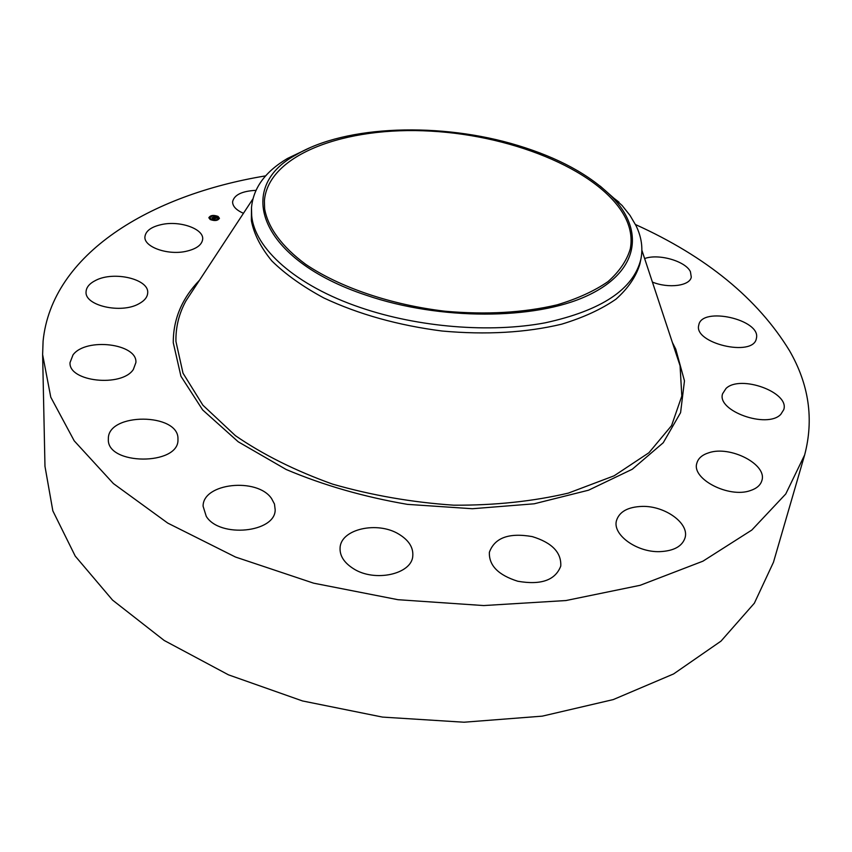 <?xml version="1.0" encoding="UTF-8"?>
<svg xmlns="http://www.w3.org/2000/svg" width="852" height="852" viewBox="0 0 852 852"><rect width="100%" height="100%" fill="white"/><g stroke="black" fill="none" stroke-linecap="round" stroke-linejoin="round"><path stroke-width="1.28" d="M243.448 213.309C236.217 210.103 232.607 206.28 232.596 201.839C234.087 194.916 241.872 191.082 255.941 190.347M635.475 224.545C706.297 256.601 757.62 298.626 789.453 350.598C808.963 384.39 814.033 419.173 804.65 454.936L773.467 562.256L754.361 603.195L721.005 641.119L673.591 673.943L613.248 699.588L542.255 716.149L463.957 722.219L382.527 717.096L302.535 700.962L228.474 674.837L164.191 640.47L112.539 600.085L75.232 556.1L52.835 510.838L44.975 466.353L42.621 354.613L43.09 341.12C51.727 254.045 150.197 194.874 265.675 175.863M804.65 454.936L785.757 493.968L751.826 530.05L702.932 561.18L640.193 585.292L565.952 600.543L483.723 605.559L397.98 599.702L313.632 583.173L235.503 557.038L167.748 523.096L113.391 483.563L74.22 440.846L50.779 397.202L42.621 354.613M600.213 186.109L622.045 205.417L630.011 215.418L636.039 225.673C641.471 236.845 643.1 247.964 640.917 259.029L639.884 264.045C636.114 276.591 628.158 288.285 616.039 299.116C601.555 309.201 583.428 317.551 561.67 324.175C525.982 332.706 486.119 334.996 442.071 331.023C398.065 325.336 358.66 314.313 323.845 297.966C302.737 286.57 285.409 274.238 271.873 260.968C260.776 247.474 253.939 234.044 251.372 220.679L251.489 207.76C253.236 188.079 265.206 171.657 287.39 158.504L309.67 147.865M640.917 259.029C633.632 289.211 601.725 310.479 545.195 322.823C490.145 333.175 418.279 327.37 360.502 307.593C295.644 285.644 254.439 248.358 251.681 215.545L251.489 207.76M517.963 145.5C558.411 157.78 589.627 174.756 611.608 196.439C644.996 230.296 639.192 271.873 586.815 295.942C534.8 320.086 439.824 320.448 366.307 295.25C258.891 259.7 234.566 187.536 295.995 154.883C345.837 124.924 441.432 122.081 517.963 145.5M625.837 218.613C630.714 228.805 632.184 238.922 630.256 248.976C626.774 260.659 619.372 271.532 608.03 281.597C594.472 290.958 577.496 298.711 557.112 304.846C523.682 312.759 486.3 314.878 444.978 311.225C390.919 304.824 339.767 287.337 305.687 264.322C281.778 246.675 267.879 227.42 264.631 208.825L264.386 200.806C268.06 154.361 345.71 126.096 430.974 131.144C516.28 135.819 603.163 172.487 625.837 218.613M532.255 536.6C551.979 542.649 561.479 552.479 560.765 566.079C555.366 580.244 541.02 585.292 517.75 581.234C498.26 575.068 488.803 565.409 489.378 552.266C494.692 537.74 508.985 532.521 532.255 536.6M398.853 534.161C408.843 540.232 413.486 547.559 412.773 556.122C411.665 574.248 374.72 582.427 353.516 568.731C344.038 562.725 339.565 555.674 340.097 547.591C341.056 528.954 377.596 520.945 398.853 534.161M271.575 498.569L274.472 504.022L275.175 509.73C275.547 532.606 219.667 538.326 206.269 516.365L203.095 506.248C202.691 483.009 257.336 477.237 271.575 498.569M644.634 258.571C658.383 253.342 685.626 261.106 690.429 271.735L691.281 277.102C689.96 285.867 668.639 288.7 652.408 282.087M177.961 438.897L177.961 439.632C179.176 465.842 106.383 465.448 108.353 439.036L108.353 438.716C107.831 412.4 178.867 412.826 177.961 438.897M698.81 325.017L698.81 324.963C701.814 306.294 760.804 319.543 756.469 338.042L756.342 338.681C753.062 357.531 692.91 343.1 698.81 325.017M133.327 369.502C121.74 387.5 68.394 381.707 70.034 362.59L73.016 354.879C85.935 337.232 137.673 343.59 135.883 362.59L133.327 369.502M726.021 388.459C740.303 374.401 789.932 392.346 783.744 409.684L780.773 414.392C767.045 429.078 716.351 410.781 722.613 393.72L726.021 388.459M138.652 303.919C120.909 313.909 84.774 305.655 86.052 292.002C86.212 287.39 89.417 283.524 95.669 280.393C113.849 270.787 149.036 279.094 147.705 292.79C147.502 297.124 144.489 300.831 138.652 303.919M708.821 452.763C730.239 445.308 767.514 464.468 761.869 480.592C760.516 485.15 756.714 488.473 750.452 490.56C728.918 498.463 691.313 478.877 696.851 463.168C698.203 458.301 702.186 454.84 708.821 452.763M185.438 251.468C167.216 255.302 143.935 246.846 144.904 236.92C145.628 230.785 151.528 226.589 162.594 224.332C180.784 220.7 203.734 229.05 202.691 239.103C201.977 245.003 196.226 249.125 185.438 251.468M642.248 506.397C664.911 505.737 689.438 523.266 685.083 537.708C682.26 546.388 673.772 551.031 659.629 551.649C636.625 552.405 612.407 534.683 616.443 520.721C619.255 511.69 627.849 506.908 642.248 506.397M210.199 219.539L208.857 217.707C210.423 215.215 213.49 214.779 218.069 216.419L219.422 218.261C217.867 220.753 214.789 221.179 210.199 219.539M211.04 219.209L209.986 217.761C211.211 215.801 213.628 215.46 217.239 216.749L218.304 218.197C217.079 220.167 214.651 220.498 211.04 219.209M215.194 218.581L215.907 218.176L213.895 217.164L217.239 217.771L215.194 218.581M215.258 218.261L213.564 217.175L214.523 216.834L213.692 217.164L215.769 218.155L215.151 218.485M213.256 219.369L214.331 218.815L213.618 218.389L214.15 218.804L213.266 218.996L214.065 218.794L212.286 217.824L213.138 217.494L215.045 218.666L213.256 219.369M212.35 218.442L213.075 218.826L212.35 218.442M213.202 218.293L211.914 217.824L212.989 217.441L212.052 217.814L213.202 218.336M217.058 219.933L217.622 219.848L217.058 219.933M210.38 219.465L210.934 219.39L210.38 219.465M213.639 220.37L214.203 220.295L213.639 220.37M210.763 216.216L211.317 216.142L210.763 216.216M209.187 217.739L209.752 217.665L209.187 217.739M217.899 216.493L217.335 216.568L217.899 216.493M219.102 218.208L218.538 218.282L219.102 218.208M214.64 215.588L214.086 215.662L214.64 215.588M213.053 217.718L214.523 218.868M214.619 217.058L216.152 217.963M219.411 218.4L217.974 216.653M217.558 216.429L214.629 215.865M214.161 215.844L211.158 215.993M210.678 216.152L208.857 217.846M209.986 217.899L210.636 219.22M210.934 219.433L213.639 220.434M214.108 220.466L216.972 219.869M217.356 219.688L218.293 218.336M641.875 250.222L680.066 365.732L675.476 351.865L680.066 365.732L681.813 396.042L671.589 425.585L648.926 452.742L614.111 475.81L568.359 493.106C533.086 501.37 494.916 505.406 453.86 505.193C412.262 502.382 371.855 495.363 332.674 484.149C295.41 470.794 262.98 454.627 235.386 435.649L202.882 405.19L183.01 373.187L175.938 341.46C175.65 326.998 179.026 313.408 186.055 300.703L194.054 288.519M672.377 342.483L675.764 349.16L684.465 380.865L680.588 412.634L663.239 442.742L632.269 469.25L588.551 490.198L534.183 503.798L472.402 508.729L407.416 504.363C363.921 496.908 323.504 485.289 286.176 469.495L238.219 441.783L202.669 409.95L180.933 376.243L173.275 342.77C173.158 319.319 181.902 298.466 199.496 280.233M194.075 288.487L252.842 199.006M611.608 196.439L618.978 202.158M295.995 154.883L287.39 158.504"/></g></svg>
